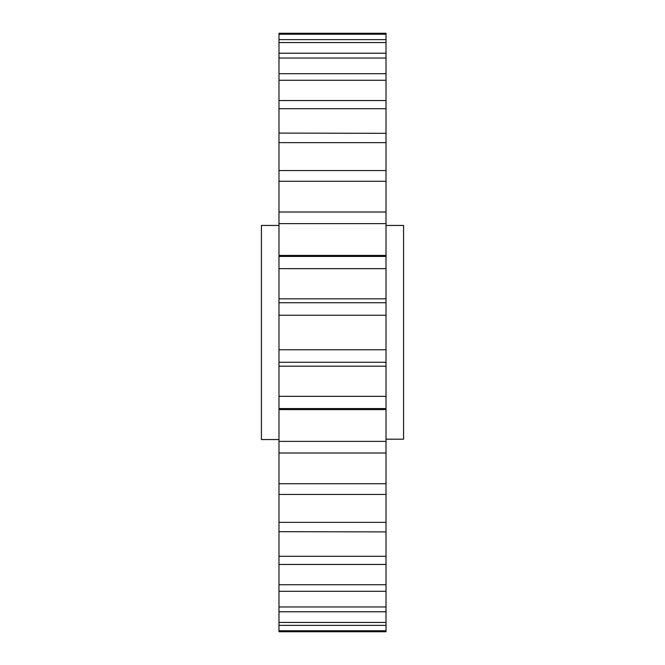<?xml version="1.0" encoding="UTF-8"?>
<svg xmlns="http://www.w3.org/2000/svg" width="665" height="665" viewBox="0 0 665 665"><rect width="100%" height="100%" fill="white"/><g stroke="black" fill="none" stroke-linecap="round" stroke-linejoin="round"><path stroke-width="1" d="M278.976 225.452L261.42 225.452L261.42 439.548L278.976 439.548M386.024 255.801L386.024 225.452L403.58 225.452L403.58 439.183L386.024 439.183M386.024 625.366L278.976 625.366L278.976 631.75L386.024 631.75L386.024 256.432L278.976 256.432L278.976 302.725L386.024 302.725M386.024 362.275L278.976 362.275L278.976 408.568L386.024 408.568L386.024 409.199M386.024 563.995L386.024 564.46L278.976 564.46L278.976 563.995M278.976 170.556L386.024 170.556L386.024 142.651L278.976 142.651L278.976 181.279L386.024 181.279L386.024 212.01L386.024 170.672M386.024 34.239L386.024 33.25L278.976 33.25L278.976 39.634L386.024 39.634L386.024 53.225L386.024 34.239L278.976 34.239M386.024 58.038L386.024 53.225L278.976 53.225L278.976 73.699L386.024 73.699L386.024 58.038L278.976 58.038M386.024 142.651L386.024 73.699M386.024 80.266L278.976 80.266L278.976 100.54L386.024 100.54L386.024 101.005M386.024 108.703L278.976 108.703L278.976 133.091L386.024 133.324M278.976 255.41L386.024 255.41L386.024 212.01L278.976 212.01L278.976 256.432M278.976 396.348L386.024 396.348M278.976 408.568L278.976 441.377L386.024 441.377M386.024 452.99L278.976 452.99L278.976 483.721L386.024 483.721M386.024 494.444L278.976 494.444L278.976 522.349L386.024 522.349M386.024 531.909L278.976 531.676M278.976 522.349L278.976 556.297L386.024 556.297M278.976 556.297L278.976 584.735L386.024 584.735M386.024 591.301L278.976 591.301L278.976 590.379M278.976 584.735L278.976 606.962L386.024 606.962M386.024 611.775L278.976 611.775L278.976 622.432L386.024 622.432M278.976 629.048L278.976 606.962M278.976 631.75L278.976 630.761L386.024 630.761M386.024 42.568L278.976 42.568L278.976 39.634L278.976 53.225M278.976 74.621L278.976 80.266M278.976 181.279L278.976 212.01M386.024 223.623L278.976 223.623M386.024 268.652L278.976 268.652M386.024 315.252L278.976 315.252L278.976 349.748L386.024 349.748M278.976 349.748L278.976 362.275M278.976 302.725L278.976 315.252M278.976 133.091L278.976 142.651M278.976 100.54L278.976 108.703M278.976 483.721L278.976 494.444M278.976 441.377L278.976 452.99M278.976 366.182L386.024 366.182M278.976 409.59L386.024 409.59M278.976 298.818L386.024 298.818"/></g></svg>
